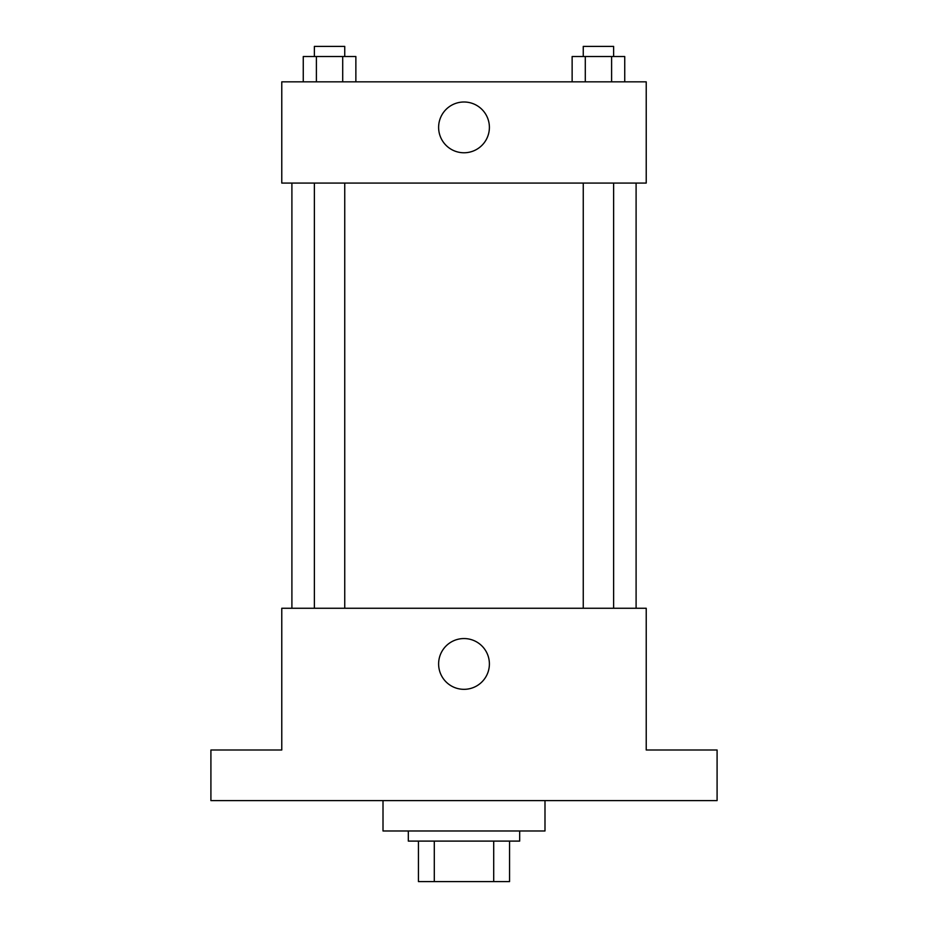 <?xml version="1.0" encoding="UTF-8"?>
<svg xmlns="http://www.w3.org/2000/svg" width="928" height="928" viewBox="0 0 928 928"><rect width="100%" height="100%" fill="white"/><g stroke="black" fill="none" stroke-linecap="round" stroke-linejoin="round"><path stroke-width="1.39" d="M493.708 841.104L493.708 881.6L418.447 881.6L418.447 841.104M493.708 881.6L509.553 881.6L509.553 841.104L509.553 881.6M519.68 830.978L519.68 841.104L408.32 841.104L408.32 830.978M434.292 841.104L434.292 881.6M383.009 800.609L383.009 830.978L544.991 830.978L544.991 800.609M717.089 800.609L210.911 800.609L210.911 749.998L281.776 749.998L281.776 608.258L646.224 608.258L646.224 749.998L717.089 749.998L717.089 800.609M489.392 663.938A25.392 25.392 0 0 1 451.31 685.931A25.392 25.392 0 0 1 451.31 641.956A25.392 25.392 0 0 1 489.392 663.938M636.098 183.071L636.098 608.258M583.26 608.258L583.26 183.071M344.74 183.071L344.74 608.258M646.224 183.071L281.776 183.071L281.776 81.838L646.224 81.838L646.224 183.071M489.392 127.391A25.392 25.392 0 0 1 451.31 149.373A25.392 25.392 0 0 1 451.31 105.398A25.392 25.392 0 0 1 489.392 127.391M624.741 81.838L624.741 56.527L572.135 56.527L572.135 81.838M611.598 56.527L611.598 81.838M585.29 56.527L585.29 81.838M583.26 56.527L583.26 46.4L613.628 46.4L613.628 56.527M355.865 81.838L355.865 56.527L303.259 56.527L303.259 81.838M342.71 56.527L342.71 81.838M316.402 56.527L316.402 81.838M314.372 56.527L314.372 46.4L344.74 46.4L344.74 56.527M291.902 183.071L291.902 608.258M613.628 608.258L613.628 183.071M314.372 183.071L314.372 608.258"/></g></svg>
